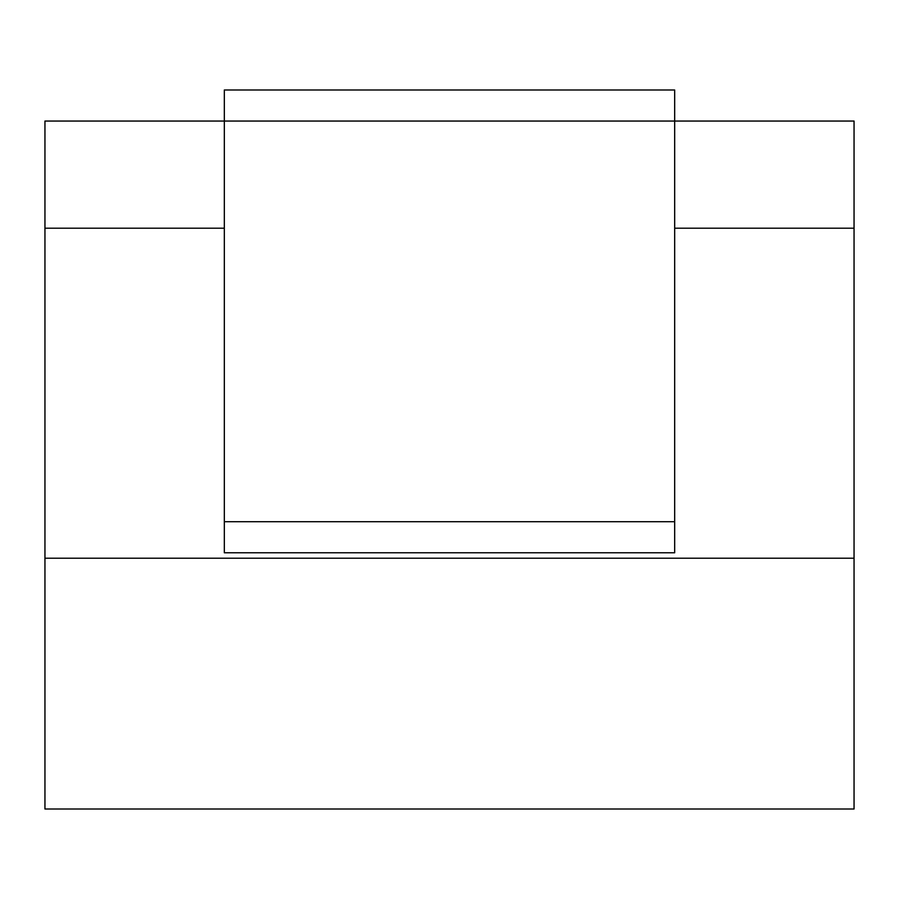<?xml version="1.0" encoding="UTF-8"?>
<svg xmlns="http://www.w3.org/2000/svg" width="899" height="899" viewBox="0 0 899 899"><rect width="100%" height="100%" fill="white"/><g stroke="black" fill="none" stroke-linecap="round" stroke-linejoin="round"><path stroke-width="1.35" d="M44.95 558.212L44.95 809.01L854.05 809.01L854.05 558.212L44.95 558.212L44.95 228.2L224.323 228.2M674.677 228.2L854.05 228.2L854.05 121.05L674.677 121.05L674.677 552.773L224.323 552.773L224.323 89.99L674.677 89.99L674.677 121.05L44.95 121.05L44.95 228.2M854.05 228.2L854.05 558.212M674.677 521.712L224.323 521.712"/></g></svg>
